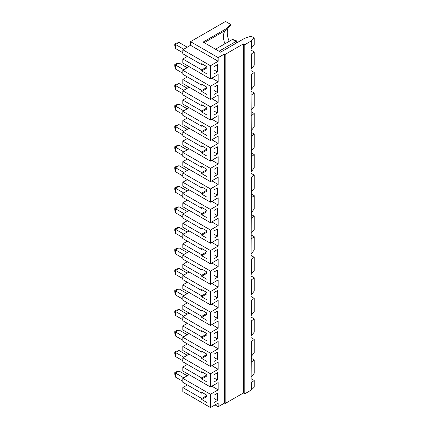 <?xml version="1.0" encoding="UTF-8"?>
<svg xmlns="http://www.w3.org/2000/svg" width="429" height="429" viewBox="0 0 429 429"><rect width="100%" height="100%" fill="white"/><g stroke="black" fill="none" stroke-linecap="round" stroke-linejoin="round"><path stroke-width="0.64" d="M254.236 38.025L251.367 40.894L244.782 44.696L243.382 43.887L225.177 54.397L224.48 53.99L218.173 57.631L190.519 41.661L225.525 21.45L230.77 24.48L226.93 28.325L203.121 42.069L220.624 52.172L244.46 38.412L251.083 36.208L254.236 38.025L254.236 44.654L251.083 48.541L251.083 54.108L251.367 54L251.367 68.86L251.083 69.074L251.083 74.641L251.367 74.539L251.367 89.393L251.083 89.613L251.367 171.536L254.236 167.868L254.236 154.612L251.367 156.682M213.974 354.188L213.974 361.465L217.476 359.443L217.476 352.166L213.974 354.188L213.974 357.421L217.476 359.443M213.974 374.726L213.974 382.003L217.476 379.981L217.476 372.704L213.974 374.726L213.974 377.96L217.476 379.981M213.974 395.259L213.974 402.536L217.476 400.514L217.476 393.237L213.974 395.259L213.974 398.493L217.476 400.514M213.974 251.507L213.974 258.784L217.476 256.762L217.476 249.49L213.974 251.507L213.974 254.746L217.476 256.762M213.974 230.974L213.974 238.251L217.476 236.229L217.476 228.952L213.974 230.974L213.974 234.207L217.476 236.229M213.974 333.655L213.974 340.932L217.476 338.91L217.476 331.633L213.974 333.655L213.974 336.888L217.476 338.91M213.974 313.116L213.974 320.393L217.476 318.372L217.476 311.095L213.974 313.116L213.974 316.35L217.476 318.372M213.974 292.583L213.974 299.855L217.476 297.839L217.476 290.562L213.974 292.583L213.974 295.817L217.476 297.839M213.974 272.045L213.974 279.322L217.476 277.3L217.476 270.023L213.974 272.045L213.974 275.279L217.476 277.3M213.974 217.712L217.476 215.69L217.476 208.414L213.974 210.435L213.974 217.712M213.974 189.902L213.974 197.179L217.476 195.157L217.476 187.881L213.974 189.902L213.974 193.136L217.476 195.157M213.974 169.364L213.974 176.641L217.476 174.619L217.476 167.342L213.974 169.364L213.974 172.597L217.476 174.619M213.974 148.831L213.974 156.108L217.476 154.086L217.476 146.809L213.974 148.831L213.974 152.064L217.476 154.086M213.974 128.292L213.974 135.569L217.476 133.548L217.476 126.271L213.974 128.292L213.974 131.526L217.476 133.548M213.974 107.759L213.974 115.031L217.476 113.015L217.476 105.738L213.974 107.759L213.974 110.993L217.476 113.015M213.974 87.221L213.974 94.498L217.476 92.476L217.476 85.199L213.974 87.221L213.974 90.455L217.476 92.476M213.974 66.683L213.974 73.96L217.476 71.938L217.476 64.666L213.974 66.683L213.974 69.922L217.476 71.938M224.48 53.99L224.48 403.104L218.173 406.74L215.026 404.922M218.173 57.631L218.173 61.267L210.473 65.717L210.473 78.974L182.818 63.009L182.818 59.004L187.366 56.376M211.872 78.164L218.173 81.805L218.173 74.528L210.473 78.974M218.173 81.805L210.473 86.25L210.473 99.512L182.818 83.542L182.818 79.542L187.366 76.914M211.872 98.702L218.173 102.338L218.173 95.061L210.473 99.512M218.173 102.338L210.473 106.789L210.473 120.045L182.818 104.081L182.818 100.075L187.366 97.447M211.872 119.241L218.173 122.876L218.173 115.599L210.473 120.045M218.173 122.876L210.473 127.322L210.473 140.583L182.818 124.614L182.818 120.613L187.366 117.986M211.872 139.774L218.173 143.415L218.173 136.138L210.473 140.583M218.173 143.415L210.473 147.86L210.473 161.116L182.818 145.152L182.818 141.146L187.366 138.519M211.872 160.312L218.173 163.948L218.173 156.671L210.473 161.116M218.173 163.948L210.473 168.393L210.473 181.655L182.818 165.685L182.818 161.685L187.366 159.057M211.872 180.845L218.173 184.486L218.173 177.209L210.473 181.655M218.173 184.486L210.473 188.932L210.473 202.188L182.818 186.224L182.818 182.223L187.366 179.595M211.872 201.383L218.173 205.019L218.173 197.742L210.473 202.188M218.173 205.019L210.473 209.465L210.473 222.726L182.818 206.757L182.818 202.756L187.366 200.129M211.872 221.916L218.173 225.557L218.173 218.281L210.473 222.726M218.173 225.557L210.473 230.003L210.473 243.264L182.818 227.295L182.818 223.294L187.366 220.667M211.872 242.455L218.173 246.09L218.173 238.814L210.473 243.264M218.173 246.09L210.473 250.541L210.473 263.797L182.818 247.828L182.818 243.828L187.366 241.2M211.872 262.988L218.173 266.629L218.173 259.352L210.473 263.797M218.173 266.629L210.473 271.074L210.473 284.336L182.818 268.366L182.818 264.366L187.366 261.738M211.872 283.526L218.173 287.162L218.173 279.885L210.473 284.336M218.173 287.162L210.473 291.613L210.473 304.869L182.818 288.905L182.818 284.899L187.366 282.271M211.872 304.059L218.173 307.7L218.173 300.423L210.473 304.869M218.173 307.7L210.473 312.146L210.473 325.407L182.818 309.438L182.818 305.437L187.366 302.81M211.872 324.597L218.173 328.233L218.173 320.962L210.473 325.407M218.173 328.233L210.473 332.684L210.473 345.94L182.818 329.976L182.818 325.97L187.366 323.343M211.872 345.136L218.173 348.772L218.173 341.495L210.473 345.94M218.173 348.772L210.473 353.217L210.473 366.479L182.818 350.509L182.818 346.509L187.366 343.881M211.872 365.669L218.173 369.31L218.173 362.033L210.473 366.479M218.173 369.31L210.473 373.756L210.473 387.012L182.818 371.047L182.818 367.042L187.366 364.414M211.872 386.207L218.173 389.843L218.173 382.566L210.473 387.012M218.173 389.843L210.473 394.289L210.473 407.55L182.818 391.58L182.818 387.58L187.366 384.952M218.173 406.74L218.173 403.104L210.473 407.55M206.971 66.886L201.721 69.922L201.721 70.93L206.971 73.96L206.971 66.683L201.721 63.653L201.721 64.666L182.818 53.748L182.818 49.748L190.519 45.302L218.173 61.267M201.721 69.922L182.818 59.004M210.473 65.717L182.818 49.748M226.104 30.03A14.854 8.575 -120 0 0 225.23 30.813A14.854 8.575 -120 0 0 224.962 43.769M204.188 42.68L226.93 29.553L230.77 25.005L230.77 24.48M228.105 28.158A16.844 9.722 -120 0 0 229.193 41.323M243.382 43.887L243.382 392.996L225.177 403.507L224.48 403.104M251.367 390.004L254.236 387.135L254.236 380.507L251.367 382.577L251.367 390.004L244.782 393.806L243.382 392.996M206.971 67.9L201.721 70.93M202.595 64.157L201.721 64.666M251.083 50.113L254.236 51.93L251.367 54M206.971 396.471L201.721 399.506L206.971 402.536L206.971 395.259L201.721 392.229L201.721 393.237L202.595 392.733M175.536 48.536L174.764 45.667L174.764 44.048L175.536 44.493L175.536 48.536L182.818 52.74M174.764 44.048L176.163 43.238L179.032 42.471L187.226 47.201M225.177 54.397L225.177 403.507M206.971 232.186L201.721 235.215L206.971 238.251L206.971 230.974L201.721 227.944L201.721 228.952L202.595 228.448M206.971 273.257L201.721 276.292L206.971 279.322L206.971 272.045L201.721 269.015L201.721 270.023L202.595 269.519M206.971 293.795L201.721 296.825L206.971 299.855L206.971 292.583L201.721 289.548L201.721 290.562L202.595 290.052M206.971 314.328L201.721 317.363L206.971 320.393L206.971 313.116L201.721 310.087L201.721 311.095L202.595 310.591M206.971 334.867L201.721 337.896L206.971 340.932L206.971 333.655L201.721 330.62L201.721 331.633L202.595 331.124M206.971 252.724L201.721 255.754L206.971 258.784L206.971 251.507L201.721 248.477L201.721 249.49L202.595 248.981M206.971 375.938L201.721 378.968L206.971 382.003L206.971 374.726L201.721 371.691L201.721 372.704L202.595 372.2M251.083 317.079L254.236 318.897L254.236 332.159L251.083 336.046L251.083 341.613L251.367 341.505L251.083 382.684L251.367 382.577M251.083 337.612L254.236 339.436L251.367 341.505M254.236 339.436L254.236 352.692L251.367 356.36M206.971 355.4L201.721 358.435L206.971 361.465L206.971 354.188L201.721 351.158L201.721 352.166L202.595 351.662M254.236 318.897L251.083 321.074L251.083 315.508L251.367 315.288L251.367 300.434L251.083 300.536L251.083 294.975L251.367 294.755L251.367 279.896L251.083 280.003L251.083 274.437L251.367 274.217L251.367 259.363L251.083 259.465L251.367 177.22L251.083 177.322L251.083 171.756L251.367 171.536M226.93 29.553L226.93 28.325M190.519 45.302L190.519 41.661M251.367 40.894L251.367 48.321M251.367 192.074L254.236 188.406L254.236 175.145L251.367 177.22M244.782 44.696L244.782 393.806M251.367 320.967L251.367 335.827M210.473 394.289L182.818 378.324L182.818 382.325L201.721 393.237M182.818 378.324L189.119 374.683M210.473 373.756L182.818 357.786L182.818 361.786L201.721 372.704M182.818 357.786L189.119 354.15M210.473 353.217L182.818 337.253L182.818 341.253L201.721 352.166M182.818 337.253L189.119 333.612M210.473 332.684L182.818 316.715L182.818 320.715L201.721 331.633M182.818 316.715L189.119 313.079M210.473 312.146L182.818 296.182L182.818 300.182L201.721 311.095M182.818 296.182L189.119 292.54M210.473 291.613L182.818 275.643L182.818 279.644L201.721 290.562M182.818 275.643L189.119 272.002M210.473 271.074L182.818 255.105L182.818 259.111L201.721 270.023M182.818 255.105L189.119 251.469M210.473 250.541L182.818 234.572L182.818 238.572L201.721 249.49M182.818 234.572L189.119 230.931M210.473 230.003L182.818 214.033L182.818 218.039L201.721 228.952M182.818 214.033L189.119 210.398M210.473 209.465L182.818 193.5L182.818 197.501L201.721 208.414L202.595 207.909M182.818 193.5L189.119 189.859M210.473 188.932L182.818 172.962L182.818 176.968L201.721 187.881L202.595 187.376M182.818 172.962L189.119 169.326M210.473 168.393L182.818 152.429L182.818 156.429L201.721 167.342L202.595 166.838M182.818 152.429L189.119 148.788M210.473 147.86L182.818 131.891L182.818 135.891L201.721 146.809L202.595 146.305M182.818 131.891L189.119 128.255M210.473 127.322L182.818 111.358L182.818 115.358L201.721 126.271L202.595 125.767M182.818 111.358L189.119 107.717M210.473 106.789L182.818 90.819L182.818 94.82L201.721 105.738L201.721 104.724L206.971 107.759L206.971 115.031L201.721 112.001L206.971 108.971M182.818 90.819L189.119 87.184M210.473 86.25L182.818 70.281L182.818 74.287L201.721 85.199L201.721 84.191L206.971 87.221L206.971 94.498L201.721 91.468L201.721 90.455L182.818 79.542M182.818 70.281L189.119 66.645M179.032 42.471L175.536 44.493L183.725 49.222M206.971 129.504L201.721 132.54L206.971 135.569L206.971 128.292L201.721 125.263L201.721 126.271M206.971 150.043L201.721 153.073L206.971 156.108L206.971 148.831L201.721 145.796L201.721 146.809M206.971 170.576L201.721 173.611L206.971 176.641L206.971 169.364L201.721 166.334L201.721 167.342M213.974 210.435L213.974 213.669L217.476 215.69M206.971 211.653L201.721 214.682L206.971 217.712L206.971 210.435L201.721 207.405L201.721 208.414M254.236 154.612L251.083 152.794M254.236 175.145L251.083 173.327M206.971 191.114L201.721 194.144L206.971 197.179L206.971 189.902L201.721 186.867L201.721 187.881M183.725 213.508L175.536 208.778L179.032 206.757L187.226 211.486M182.818 217.026L175.536 212.822L174.764 209.953L174.764 208.333L176.163 207.529L179.032 206.757M174.764 208.333L175.536 208.778L175.536 212.822M183.725 192.975L175.536 188.245L179.032 186.224L187.226 190.953M174.764 187.8L175.536 188.245L175.536 192.283L174.764 189.414L174.764 187.8L176.163 186.99L179.032 186.224M187.226 232.025L179.032 227.295L176.163 228.062L174.764 228.871L175.536 229.317L175.536 233.36L174.764 230.486L174.764 228.871M179.032 227.295L175.536 229.317L183.725 234.046M182.818 237.564L175.536 233.36M187.226 252.558L179.032 247.828L176.163 248.6L174.764 249.41L175.536 249.85L175.536 253.893L174.764 251.024L174.764 249.41M179.032 247.828L175.536 249.85L183.725 254.579M182.818 258.097L175.536 253.893M187.226 273.096L179.032 268.366L176.163 269.133L174.764 269.943L175.536 270.388L175.536 274.431L174.764 271.562L174.764 269.943M179.032 268.366L175.536 270.388L183.725 275.118M182.818 278.636L175.536 274.431M187.226 293.634L179.032 288.899L176.163 289.672L174.764 290.481L175.536 290.921L175.536 294.964L174.764 292.095L174.764 290.481M179.032 288.899L175.536 290.921L183.725 295.656M182.818 299.169L175.536 294.964M187.226 314.167L179.032 309.438L176.163 310.205L174.764 311.014L175.536 311.459L175.536 315.503L174.764 312.634L174.764 311.014M179.032 309.438L175.536 311.459L183.725 316.189M182.818 319.707L175.536 315.503M187.226 334.706L179.032 329.976L176.163 330.743L174.764 331.553L175.536 331.992L175.536 336.036L174.764 333.167L174.764 331.553M206.971 251.71L201.721 254.746L201.721 255.754M206.971 231.177L201.721 234.207L201.721 235.215M201.721 234.207L182.818 223.294M183.725 69.755L175.536 65.026L179.032 63.004L187.226 67.739M182.818 73.273L175.536 69.069L174.764 66.2L174.764 64.586L176.163 63.776L179.032 63.004M174.764 64.586L175.536 65.026L175.536 69.069M187.226 88.272L179.032 83.542L176.163 84.309L174.764 85.119L175.536 85.564L175.536 89.607L174.764 86.738L174.764 85.119M215.514 49.222L232.459 39.436L235.328 40.208L236.733 41.018L236.652 42.921M219.015 51.244L235.961 41.457L232.459 39.436M179.032 83.542L175.536 85.564L183.725 90.294M182.818 93.812L175.536 89.607M187.226 108.81L179.032 104.075L176.163 104.848L174.764 105.657L175.536 106.097L175.536 110.14L174.764 107.271L174.764 105.657M179.032 104.075L175.536 106.097L183.725 110.832M182.818 114.345L175.536 110.14M187.226 129.344L179.032 124.614L176.163 125.381L174.764 126.19L175.536 126.635L175.536 130.679L174.764 127.81L174.764 126.19M179.032 124.614L175.536 126.635L183.725 131.365M182.818 134.883L175.536 130.679M187.226 149.882L179.032 145.152L176.163 145.919L174.764 146.729L175.536 147.174L175.536 151.212L174.764 148.343L174.764 146.729M179.032 145.152L175.536 147.174L183.725 151.904M182.818 155.421L175.536 151.212M187.226 170.415L179.032 165.685L176.163 166.457L174.764 167.262L175.536 167.707L175.536 171.75L174.764 168.881L174.764 167.262M179.032 165.685L175.536 167.707L183.725 172.437M182.818 175.954L175.536 171.75M182.818 196.493L175.536 192.283M206.971 169.568L201.721 172.597L201.721 173.611M206.971 149.029L201.721 152.064L201.721 153.073M206.971 128.496L201.721 131.526L201.721 132.54M206.971 107.958L201.721 110.993L201.721 112.001M206.971 87.425L201.721 90.455M206.971 88.433L201.721 91.468M251.083 70.646L254.236 72.469L251.367 74.539M254.236 72.469L254.236 85.725L251.367 89.393M254.236 51.93L254.236 65.192L251.367 68.86M202.595 84.695L201.721 85.199M201.721 110.993L182.818 100.075M251.083 91.184L254.236 93.002L251.367 95.072M201.721 131.526L182.818 120.613M182.818 340.24L175.536 336.036M179.032 329.976L175.536 331.992L183.725 336.727M183.725 357.26L175.536 352.531L179.032 350.509L187.226 355.239M182.818 360.778L175.536 356.574L174.764 353.705L174.764 352.086L175.536 352.531L175.536 356.574M183.725 377.799L175.536 373.069L179.032 371.047L187.226 375.777M182.818 381.317L175.536 377.107L174.764 374.238L174.764 372.624L175.536 373.069L175.536 377.107M235.961 43.318L235.961 41.457L236.733 41.018M202.595 105.228L201.721 105.738M206.971 190.101L201.721 193.136L201.721 194.144M206.971 210.639L201.721 213.669L201.721 214.682M206.971 272.249L201.721 275.279L201.721 276.292M206.971 292.782L201.721 295.817L201.721 296.825M206.971 313.32L201.721 316.35L201.721 317.363M206.971 333.853L201.721 336.888L201.721 337.896M206.971 354.392L201.721 357.421L201.721 358.435M206.971 374.925L201.721 377.96L201.721 378.968M206.971 395.463L201.721 398.493L201.721 399.506M254.236 93.002L254.236 106.263L251.367 109.931M251.367 130.464L254.236 126.796L254.236 113.54L251.367 115.61M251.367 151.003L254.236 147.335L254.236 134.073L251.367 136.143M251.367 197.753L254.236 195.683L254.236 208.939L251.367 212.607M251.367 233.145L254.236 229.477L254.236 216.216L251.367 218.291M251.367 253.678L254.236 250.016L254.236 236.754L251.367 238.824M251.367 274.217L254.236 270.549L254.236 257.293L251.367 259.363M251.367 294.755L254.236 291.087L254.236 277.826L251.367 279.896M251.367 315.288L254.236 311.62L254.236 298.364L251.367 300.434M251.367 376.898L254.236 373.23L254.236 359.969L251.367 362.044M201.721 152.064L182.818 141.146M201.721 172.597L182.818 161.685M201.721 193.136L182.818 182.223M201.721 213.669L182.818 202.756M201.721 254.746L182.818 243.828M201.721 275.279L182.818 264.366M201.721 295.817L182.818 284.899M201.721 316.35L182.818 305.437M201.721 336.888L182.818 325.97M201.721 357.421L182.818 346.509M201.721 377.96L182.818 367.042M201.721 398.493L182.818 387.58M254.236 380.507L251.083 378.689M254.236 359.969L251.083 358.151M254.236 298.364L251.083 296.541M254.236 277.826L251.083 276.008M254.236 257.293L251.083 255.469M254.236 236.754L251.083 234.936M254.236 216.216L251.083 214.398M254.236 195.683L251.083 193.865M254.236 134.073L251.083 132.255M254.236 113.54L251.083 111.717M179.032 350.509L176.163 351.276L174.764 352.086M179.032 371.047L176.163 371.814L174.764 372.624"/></g></svg>
